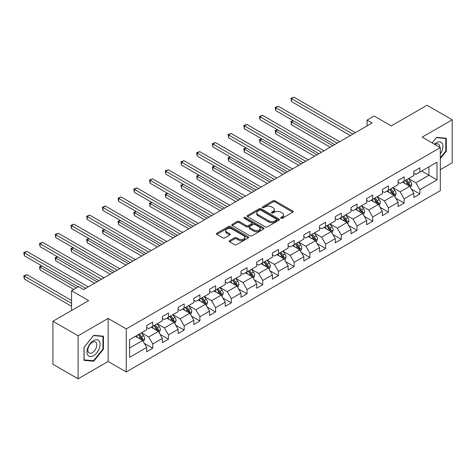 <?xml version="1.0" encoding="UTF-8"?>
<svg xmlns="http://www.w3.org/2000/svg" width="476" height="476" viewBox="0 0 476 476"><rect width="100%" height="100%" fill="white"/><g stroke="black" fill="none" stroke-linecap="round" stroke-linejoin="round"><path stroke-width="0.71" d="M280.894 218.264A0.976 0.565 0 0 0 282.28 218.264L292.788 212.201A1.398 0.809 0 0 0 293.192 211.63A1.398 0.809 0 0 0 292.788 211.058L274.991 200.783A1.398 0.809 0 0 0 273.01 200.783L262.508 206.852A0.976 0.565 0 0 0 262.222 207.25A0.976 0.565 0 0 0 262.508 207.649A0.976 0.565 0 0 0 263.888 207.649L265.251 206.864A4.474 2.582 0 0 1 271.576 206.864L273.063 207.72A4.474 2.582 0 0 1 274.372 209.547A4.474 2.582 0 0 1 273.063 211.374L271.701 212.159A0.976 0.565 0 0 0 271.415 212.558A0.976 0.565 0 0 0 271.701 212.956A0.976 0.565 0 0 0 273.087 212.956L274.444 212.171A4.474 2.582 0 0 1 280.775 212.171L282.256 213.028A4.474 2.582 0 0 1 283.565 214.855A4.474 2.582 0 0 1 282.256 216.681L280.894 217.467A0.976 0.565 0 0 0 280.608 217.865A0.976 0.565 0 0 0 280.894 218.264L280.894 217.467M229.61 240.624A1.398 0.809 0 0 0 229.2 241.195A1.398 0.809 0 0 0 229.61 241.766L234.603 244.652A1.398 0.809 0 0 0 236.578 244.652L248.246 237.917A1.398 0.809 0 0 0 248.656 237.345A1.398 0.809 0 0 0 248.246 236.774L230.449 226.499A1.398 0.809 0 0 0 228.474 226.499L216.806 233.234A1.398 0.809 0 0 0 216.396 233.805A1.398 0.809 0 0 0 216.806 234.376L222.839 237.857A1.398 0.809 0 0 0 224.815 237.857L229.807 234.977A1.398 0.809 0 0 0 230.217 234.406A1.398 0.809 0 0 0 229.807 233.835L226.814 232.109A3.743 2.16 0 0 1 225.719 230.58A3.743 2.16 0 0 1 228.028 228.587A3.743 2.16 0 0 1 232.104 229.051L243.819 235.816A3.743 2.16 0 0 1 244.914 237.345A3.743 2.16 0 0 1 242.605 239.339A3.743 2.16 0 0 1 238.53 238.869L236.578 237.744A1.398 0.809 0 0 0 234.603 237.744L229.61 240.624L229.61 241.766M440.312 169.694L452.2 162.828L452.2 119.797L427.02 105.255L391.26 125.902L374.136 116.013L367.085 120.089L372.125 122.992L83.651 289.545L78.611 286.635L71.561 290.705L71.561 310.477M78.112 335.776L78.112 378.807L108.123 361.48L108.123 318.444L78.112 335.776L52.931 321.235L88.685 300.594L71.561 290.705M108.123 318.444L126.259 328.91L440.312 147.596L440.312 190.626L126.259 371.946L126.259 328.91M452.2 119.797L422.182 137.124L440.312 147.596M265.352 226.897A1.398 0.809 0 0 0 267.328 226.897L278.995 220.162A1.398 0.809 0 0 0 279.4 219.591A1.398 0.809 0 0 0 278.995 219.019L261.199 208.744A1.398 0.809 0 0 0 259.218 208.744L247.556 215.485A1.398 0.809 0 0 0 247.145 216.05A1.398 0.809 0 0 0 247.556 216.622L265.352 226.897M244.533 218.478A0.976 0.565 0 0 1 245.527 218.615L263.603 229.051L251.953 235.775A1.398 0.809 0 0 1 249.977 235.775L232.181 225.499L232.181 224.357A1.398 0.809 0 0 0 231.77 224.928A1.398 0.809 0 0 0 232.181 225.499M232.181 224.357L237.173 221.477A1.398 0.809 0 0 1 239.148 221.477L246.366 225.642A1.398 0.809 0 0 0 248.347 225.642L251.655 223.732A1.398 0.809 0 0 0 252.066 223.161A1.398 0.809 0 0 0 251.655 222.59L244.14 218.252A0.976 0.565 0 0 1 243.855 217.853A0.976 0.565 0 0 1 244.462 217.33A0.976 0.565 0 0 1 245.527 217.449L263.621 227.897A1.398 0.809 0 0 1 264.031 228.468A1.398 0.809 0 0 1 263.621 229.039L263.621 227.897M78.112 378.807L52.931 364.271L52.931 321.235M144.335 343.363L152.748 348.218L152.748 343.975L162.417 338.394L162.417 342.637L168.462 339.15L168.462 334.902L178.131 329.321L178.131 333.563L184.17 330.076L184.17 325.828L193.845 320.247L193.845 324.495L199.884 321.002L199.884 316.76L209.553 311.179L209.553 315.421L215.598 311.935L215.598 307.686L225.267 302.105L225.267 306.348L231.312 302.861L231.312 298.613L240.981 293.032L240.981 297.28L247.026 293.787L247.026 289.545L256.695 283.964L256.695 288.206L262.74 284.719L262.74 280.471L272.409 274.89L272.409 279.132L278.448 275.646L278.448 271.397L288.123 265.816L288.123 270.065L294.162 266.572L294.162 262.33L303.831 256.748L303.831 260.991L309.876 257.504L309.876 253.256L319.545 247.675L319.545 251.917L325.59 248.43L325.59 244.182L335.259 238.601L335.259 242.849L341.304 239.357L341.304 235.114L350.973 229.527L350.973 233.775L357.018 230.289L357.018 226.04L366.687 220.459L366.687 224.702L372.726 221.215L372.726 216.967L382.401 211.386L382.401 215.634L388.44 212.141L388.44 207.899L398.109 202.312L398.109 206.56L404.154 203.073L404.154 198.825L413.822 193.244L413.822 197.486L419.868 194L419.868 189.751L436.992 179.869L436.992 162.191L428.935 166.844L428.935 175.216L436.992 179.869M152.748 348.218L146.703 351.71L146.703 347.462L129.579 357.351L129.579 339.674L146.703 329.785L146.703 325.542L152.748 322.05L152.748 326.298L162.417 320.711L162.417 316.469L168.462 312.976L168.462 317.224L178.131 311.643L178.131 307.395L184.17 303.908L184.17 308.15L193.845 302.569L193.845 298.327L199.884 294.834L199.884 299.083L209.553 293.496L209.553 289.253L215.598 285.761L215.598 290.009L225.267 284.428L225.267 280.18L231.312 276.693L231.312 280.935L240.981 275.354L240.981 271.112L247.026 267.619L247.026 271.867L256.695 266.28L256.695 262.038L262.74 258.545L262.74 262.794L272.409 257.213L272.409 252.964L278.448 249.478L278.448 253.72L288.123 248.139L288.123 243.896L294.162 240.404L294.162 244.652L303.831 239.065L303.831 234.823L309.876 231.33L309.876 235.578L319.545 229.997L319.545 225.749L325.59 222.262L325.59 226.505L335.259 220.923L335.259 216.675L341.304 213.189L341.304 217.437L350.973 211.85L350.973 207.607L357.018 204.115L357.018 208.363L366.687 202.782L366.687 198.534L372.726 195.047L372.726 199.289L382.401 193.708L382.401 189.46L388.44 185.973L388.44 190.221L398.109 184.634L398.109 180.392L404.154 176.899L404.154 181.148L413.822 175.567L413.822 171.318L419.868 167.832L419.868 172.074L436.992 162.191M151.136 327.226L158.389 331.415L148.72 336.996L141.467 332.807M146.703 327.458L148.72 328.624L152.748 326.298M148.72 336.996L152.748 343.975M158.389 331.415L162.417 338.394M166.85 318.152L174.103 322.341L164.428 327.922L157.181 323.74M162.417 318.385L164.428 319.551L168.462 317.224M164.428 327.922L168.462 334.902M174.103 322.341L178.131 329.321M182.564 309.085L189.811 313.267L180.142 318.855L172.889 314.666M178.131 309.317L180.142 310.477L184.17 308.15M180.142 318.855L184.17 325.828M189.811 313.267L193.845 320.247M198.272 300.011L205.525 304.2L195.856 309.781L188.603 305.592M193.845 300.243L195.856 301.409L199.884 299.083M195.856 309.781L199.884 316.76M205.525 304.2L209.553 311.179M213.986 290.937L221.239 295.126L211.57 300.707L204.317 296.524M209.553 291.169L211.57 292.335L215.598 290.009M211.57 300.707L215.598 307.686M221.239 295.126L225.267 302.105M229.7 281.869L236.953 286.052L227.284 291.639L220.031 287.45M225.267 282.101L227.284 283.262L231.312 280.935M227.284 291.639L231.312 298.613M236.953 286.052L240.981 293.032M245.414 272.796L252.667 276.984L242.998 282.565L235.745 278.377M240.981 273.028L242.998 274.194L247.026 271.867M242.998 282.565L247.026 289.545M252.667 276.984L256.695 283.964M261.128 263.722L268.381 267.911L258.706 273.492L251.459 269.309M256.695 263.954L258.706 265.12L262.74 262.794M258.706 273.492L262.74 280.471M268.381 267.911L272.409 274.89M276.842 254.654L284.089 258.837L274.42 264.424L267.167 260.235M272.409 254.886L274.42 256.046L278.448 253.72M274.42 264.424L278.448 271.397M284.089 258.837L288.123 265.816M292.55 245.58L299.803 249.769L290.134 255.35L282.881 251.161M288.123 245.812L290.134 246.979L294.162 244.652M290.134 255.35L294.162 262.33M299.803 249.769L303.831 256.748M308.264 236.507L315.517 240.695L305.848 246.276L298.595 242.094M303.831 236.739L305.848 237.905L309.876 235.578M305.848 246.276L309.876 253.256M315.517 240.695L319.545 247.675M323.977 227.439L331.231 231.622L321.562 237.209L314.309 233.02M319.545 227.671L321.562 228.831L325.59 226.505M321.562 237.209L325.59 244.182M331.231 231.622L335.259 238.601M339.691 218.365L346.945 222.554L337.276 228.135L330.023 223.946M335.259 218.597L337.276 219.763L341.304 217.437M337.276 228.135L341.304 235.114M346.945 222.554L350.973 229.527M355.405 209.291L362.658 213.48L352.984 219.061L345.737 214.878M350.973 209.523L352.984 210.69L357.018 208.363M352.984 219.061L357.018 226.04M362.658 213.48L366.687 220.459M371.119 200.223L378.366 204.406L368.698 209.993L361.445 205.805M366.687 200.455L368.698 201.616L372.726 199.289M368.698 209.993L372.726 216.967M378.366 204.406L382.401 211.386M386.827 191.15L394.08 195.339L384.412 200.92L377.159 196.731M382.401 191.382L384.412 192.542L388.44 190.221M384.412 200.92L388.44 207.899M394.08 195.339L398.109 202.312M402.541 182.076L409.794 186.265L400.126 191.846L392.873 187.663M398.109 182.308L400.126 183.474L404.154 181.148M400.126 191.846L404.154 198.825M409.794 186.265L413.822 193.244M421.682 171.027L428.935 175.216L415.84 182.778L408.587 178.589M413.822 173.24L415.84 174.4L419.868 172.074M415.84 182.778L419.868 189.751M108.123 361.48L126.259 371.946M367.085 120.089L367.085 125.902M129.579 348.045L142.675 340.483L135.422 336.3M142.675 340.483L146.703 347.462M411.454 189.145L419.868 194M395.746 198.212L404.154 203.073M380.032 207.286L388.44 212.141M364.318 216.36L372.726 221.215M348.605 225.428L357.018 230.289M332.891 234.501L341.304 239.357M317.177 243.575L325.59 248.43M301.469 252.643L309.876 257.504M285.755 261.717L294.162 266.572M270.041 270.79L278.448 275.646M254.327 279.864L262.74 284.719M238.613 288.932L247.026 293.787M222.899 298.006L231.312 302.861M207.191 307.079L215.598 311.935M191.477 316.147L199.884 321.002M175.763 325.221L184.17 330.076M160.049 334.295L168.462 339.15M440.312 158.651L446.31 151.195L446.31 138.236L436.587 137.368L432.154 142.883M84.002 360.368L93.724 361.236L103.441 349.146L103.441 336.187L93.724 335.318L84.002 347.409L84.002 360.368M445.804 150.904L446.31 151.195M102.941 348.854L103.441 349.146M92.695 360.647L93.724 361.236M281.286 218.401L282.256 217.841A4.474 2.582 0 0 0 283.565 216.015L283.565 214.855M274.372 209.547L274.372 210.707A4.474 2.582 0 0 1 273.063 212.534L272.094 213.093M292.764 212.213L274.991 201.949A1.398 0.809 0 0 0 273.01 201.949L262.901 207.786M278.978 220.174L261.199 209.91A1.398 0.809 0 0 0 259.218 209.91L247.574 216.634M276.52 219.989A0.976 0.565 0 0 0 276.806 219.591A0.976 0.565 0 0 0 276.52 219.192L260.902 210.172A0.976 0.565 0 0 0 259.515 210.172L258.081 210.999A4.474 2.582 0 0 0 256.772 212.826A4.474 2.582 0 0 0 258.081 214.652L268.761 220.816A4.474 2.582 0 0 0 275.086 220.816L276.52 219.989L276.52 221.156A0.976 0.565 0 0 0 276.806 220.757L276.806 219.591M256.772 212.826L256.772 213.992A4.474 2.582 0 0 0 258.081 215.818L258.081 214.652M276.52 221.156L275.086 221.983A4.474 2.582 0 0 1 268.761 221.983L258.081 215.818M232.199 225.511L237.173 222.637L237.173 221.477M252.066 223.161L252.066 224.321A1.398 0.809 0 0 1 251.655 224.892L248.347 226.808A1.398 0.809 0 0 1 246.366 226.808L239.148 222.637A1.398 0.809 0 0 0 237.173 222.637M253.857 229.968A3.743 2.16 0 0 0 257.933 230.438A3.743 2.16 0 0 0 260.241 228.438A3.743 2.16 0 0 0 259.146 226.915L255.017 224.529A1.398 0.809 0 0 0 253.042 224.529L249.727 226.439A1.398 0.809 0 0 0 249.317 227.01A1.398 0.809 0 0 0 249.727 227.582L253.857 229.968L253.857 231.128A3.743 2.16 0 0 0 257.933 231.598A3.743 2.16 0 0 0 260.241 229.605L260.241 228.438M249.317 227.01L249.317 228.177A1.398 0.809 0 0 0 249.727 228.748L249.727 227.582M253.857 231.128L249.727 228.748M244.914 237.345L244.914 238.506A3.743 2.16 0 0 1 242.605 240.505A3.743 2.16 0 0 1 238.53 240.035L236.578 238.904A1.398 0.809 0 0 0 234.603 238.904L229.628 241.778M225.719 230.58L225.719 231.741A3.743 2.16 0 0 0 226.814 233.27L226.814 232.109M229.789 234.983L226.814 233.27M248.228 237.929L230.449 227.665A1.398 0.809 0 0 0 228.474 227.665L216.824 234.388M410.592 187.645L411.788 184.623A3.772 2.178 -120 0 0 410.586 181.41L408.503 178.637M404.88 183.427L403.469 181.54M293.389 120.803L291.473 121.91L291.473 124.813L330.225 147.185M409.211 185.926L409.753 184.783A3.772 2.178 -120 0 0 408.67 182.516L406.593 179.738M405.647 180.285L407.95 183.367A1.922 1.113 60 0 1 408.301 183.95L409.753 184.783M405.385 180.44L407.462 183.212A3.772 2.178 60 0 1 408.545 185.485M291.473 124.813L290.919 121.588L332.742 145.733M290.919 121.588L293.168 120.672M352.889 134.101L291.473 98.645L293.995 97.193L355.405 132.649M350.366 135.553L291.473 101.555L291.473 98.645L290.919 98.324L293.995 97.193M291.473 101.555L290.919 98.324M440.312 153.992A9.258 5.343 120 0 0 442.055 150.714A9.258 5.343 120 0 0 441.484 142.52A9.258 5.343 120 0 0 434.386 144.168M445.179 138.135L445.804 138.492L445.804 151.053L440.312 157.877M432.172 142.895L436.385 137.653L445.804 138.492M439.669 147.221A6.337 3.659 120 0 0 438.366 144.032A6.337 3.659 120 0 0 434.951 144.496M93.522 355.721A9.258 5.343 120 0 0 100.067 344.38A9.258 5.343 120 0 0 93.522 340.602A9.258 5.343 120 0 0 86.977 351.942A9.258 5.343 120 0 0 93.522 355.721M92.326 352.651A6.337 3.659 120 0 0 96.467 347.063A6.337 3.659 120 0 0 95.498 341.982A6.337 3.659 120 0 0 92.326 342.298A6.337 3.659 120 0 0 88.191 347.885A6.337 3.659 120 0 0 89.161 352.96A6.337 3.659 120 0 0 92.326 352.651M84.103 347.319L93.522 335.604L102.941 336.443L102.941 349.003L93.522 360.719L84.103 359.88L84.085 347.307M102.316 336.086L102.941 336.443M394.878 196.713L396.074 193.696A3.772 2.178 -120 0 0 394.872 190.483L392.795 187.705M389.166 192.5L387.756 190.614M277.675 129.877L275.759 130.977L275.759 133.887L314.511 156.259M393.497 194.999L394.039 193.857A3.772 2.178 -120 0 0 392.956 191.584L390.879 188.811M389.933 189.359L392.242 192.435A1.922 1.113 60 0 1 392.587 193.018L394.039 193.857M389.671 189.507L391.748 192.286A3.772 2.178 60 0 1 392.831 194.553M275.759 133.887L275.205 130.662L317.028 154.801M275.205 130.662L277.454 129.746M379.164 205.787L380.366 202.77A3.772 2.178 -120 0 0 379.158 199.551L377.081 196.778M373.458 201.574L372.042 199.688M261.961 138.944L260.051 140.051L260.051 142.961L298.797 165.327M377.783 204.073L378.325 202.931A3.772 2.178 -120 0 0 377.242 200.658L375.165 197.885M374.219 198.427L376.528 201.509A1.922 1.113 60 0 1 376.873 202.092L378.325 202.931M373.957 198.581L376.034 201.354A3.772 2.178 60 0 1 377.117 203.627M260.051 142.961L259.497 139.73L301.314 163.875M259.497 139.73L261.74 138.819M337.175 143.175L275.759 107.719L278.281 106.261L339.691 141.717M334.652 144.627L275.759 110.622L275.759 107.719L275.205 107.397L278.281 106.261M275.759 110.622L275.205 107.397M321.461 152.243L260.051 116.787L262.568 115.335L323.977 150.791M318.944 153.7L260.051 119.696L260.051 116.787L259.497 116.471L262.568 115.335M260.051 119.696L259.497 116.471M363.45 214.86L364.652 211.838A3.772 2.178 -120 0 0 363.444 208.625L361.367 205.852M357.744 210.642L356.328 208.756M246.247 148.018L244.337 149.125L244.337 152.028L283.083 174.4M362.069 213.141L362.611 211.999A3.772 2.178 -120 0 0 361.534 209.732L359.451 206.953M358.505 207.5L360.814 210.582A1.922 1.113 60 0 1 361.165 211.165L362.611 211.999M358.244 207.655L360.326 210.428A3.772 2.178 60 0 1 361.403 212.701M244.337 152.028L243.783 148.804L285.6 172.949M243.783 148.804L246.027 147.887M347.742 223.928L348.938 220.912A3.772 2.178 -120 0 0 347.73 217.699L345.653 214.92M342.03 219.716L340.62 217.829M230.539 157.092L228.623 158.193L228.623 161.102L267.369 183.474M346.361 222.215L346.897 221.072A3.772 2.178 -120 0 0 345.82 218.799L343.737 216.027M342.791 216.574L345.1 219.65A1.922 1.113 60 0 1 345.451 220.233L346.897 221.072M342.53 216.723L344.612 219.501A3.772 2.178 60 0 1 345.689 221.768M228.623 161.102L228.069 157.877L269.886 182.016M228.069 157.877L230.313 156.961M332.028 233.002L333.224 229.985A3.772 2.178 -120 0 0 332.022 226.766L329.939 223.994M326.316 228.789L324.906 226.903M214.825 166.16L212.909 167.266L212.909 170.176L251.655 192.542M330.647 231.288L331.189 230.146A3.772 2.178 -120 0 0 330.106 227.873L328.029 225.1M327.083 225.648L329.386 228.724A1.922 1.113 60 0 1 329.737 229.307L331.189 230.146M326.816 225.797L328.898 228.569A3.772 2.178 60 0 1 329.975 230.842M212.909 170.176L212.355 166.945L254.178 191.09M212.355 166.945L214.605 166.035M305.747 161.316L244.337 125.86L246.854 124.409L308.264 159.865M303.23 162.768L244.337 128.77L244.337 125.86L243.783 125.539L246.854 124.409M244.337 128.77L243.783 125.539M290.033 170.39L228.623 134.934L231.14 133.476L292.55 168.932M287.516 171.842L228.623 137.844L228.623 134.934L228.069 134.613L231.14 133.476M228.623 137.844L228.069 134.613M274.319 179.458L212.909 144.002L215.426 142.55L276.842 178.006M271.802 180.916L212.909 146.911L212.909 144.002L212.355 143.687L215.426 142.55M212.909 146.911L212.355 143.687M316.314 242.076L317.51 239.053A3.772 2.178 -120 0 0 316.308 235.84L314.225 233.067M310.602 237.857L309.192 235.971M199.111 175.233L197.195 176.34L197.195 179.244L235.947 201.616M314.933 240.356L315.475 239.214A3.772 2.178 -120 0 0 314.392 236.947L312.315 234.168M311.369 234.716L313.672 237.798A1.922 1.113 60 0 1 314.023 238.381L315.475 239.214M311.108 234.87L313.184 237.643A3.772 2.178 60 0 1 314.267 239.916M197.195 179.244L196.642 176.019L238.464 200.164M196.642 176.019L198.891 175.103M258.611 188.532L197.195 153.076L199.718 151.624L261.128 187.08M256.088 189.983L197.195 155.985L197.195 153.076L196.642 152.754L199.718 151.624M197.195 155.985L196.642 152.754M300.6 251.144L301.796 248.127A3.772 2.178 -120 0 0 300.594 244.914L298.517 242.135M294.888 246.931L293.478 245.045M183.397 184.307L181.481 185.408L181.481 188.317L220.233 210.69M299.22 249.43L299.761 248.288A3.772 2.178 -120 0 0 298.678 246.015L296.602 243.242M295.655 243.789L297.964 246.865A1.922 1.113 60 0 1 298.309 247.449L299.761 248.288M295.394 243.938L297.47 246.717A3.772 2.178 60 0 1 298.553 248.984M181.481 188.317L180.928 185.093L222.75 209.232M180.928 185.093L183.177 184.176M242.897 197.605L181.481 162.149L184.004 160.698L245.414 196.148M240.374 199.057L181.481 165.059L181.481 162.149L180.928 161.828L184.004 160.698M181.481 165.059L180.928 161.828M284.886 260.217L286.088 257.201A3.772 2.178 -120 0 0 284.88 253.982L282.803 251.209M279.18 256.005L277.764 254.119M167.683 193.375L165.773 194.482L165.773 197.391L204.519 219.763M283.506 258.504L284.047 257.361A3.772 2.178 -120 0 0 282.964 255.088L280.888 252.316M279.942 252.863L282.25 255.939A1.922 1.113 60 0 1 282.595 256.522L284.047 257.361M279.68 253.012L281.756 255.785A3.772 2.178 60 0 1 282.839 258.057M165.773 197.391L165.22 194.16L207.036 218.305M165.22 194.16L167.463 193.25M227.183 206.673L165.773 171.223L168.29 169.765L229.7 205.221M224.666 208.131L165.773 174.127L165.773 171.223L165.22 170.902L168.29 169.765M165.773 174.127L165.22 170.902M269.172 269.291L270.374 266.268A3.772 2.178 -120 0 0 269.166 263.055L267.09 260.283M263.466 265.072L262.05 263.186M151.969 202.449L150.059 203.555L150.059 206.459L188.805 228.831M267.792 267.571L268.333 266.429A3.772 2.178 -120 0 0 267.256 264.162L265.174 261.383M264.228 261.931L266.536 265.013A1.922 1.113 60 0 1 266.887 265.596L268.333 266.429M263.966 262.086L266.042 264.858A3.772 2.178 60 0 1 267.125 267.131M150.059 206.459L149.506 203.234L191.322 227.379M149.506 203.234L151.749 202.318M211.469 215.747L150.059 180.291L152.576 178.839L213.986 214.295M208.952 217.199L150.059 183.2L150.059 180.291L149.506 179.97L152.576 178.839M150.059 183.2L149.506 179.97M253.464 278.359L254.66 275.342A3.772 2.178 -120 0 0 253.452 272.129L251.376 269.351M247.752 274.146L246.342 272.26M136.261 211.522L134.345 212.623L134.345 215.533L173.091 237.905M252.084 276.645L252.619 275.503A3.772 2.178 -120 0 0 251.542 273.236L249.46 270.457M248.514 271.005L250.822 274.081A1.922 1.113 60 0 1 251.173 274.664L252.619 275.503M248.252 271.153L250.334 273.932A3.772 2.178 60 0 1 251.411 276.199M134.345 215.533L133.792 212.308L175.608 236.453M133.792 212.308L136.035 211.392M195.755 224.821L134.345 189.365L136.862 187.913L198.272 223.363M193.238 226.273L134.345 192.274L134.345 189.365L133.792 189.043L136.862 187.913M134.345 192.274L133.792 189.043M237.75 287.433L238.946 284.416A3.772 2.178 -120 0 0 237.744 281.197L235.662 278.424M232.038 283.22L230.628 281.334M120.547 220.59L118.631 221.697L118.631 224.607L157.377 246.979M236.37 285.719L236.911 284.577A3.772 2.178 -120 0 0 235.828 282.304L233.752 279.531M232.806 280.078L235.108 283.155A1.922 1.113 60 0 1 235.459 283.738L236.911 284.577M232.538 280.227L234.62 283A3.772 2.178 60 0 1 235.697 285.273M118.631 224.607L118.078 221.376L159.9 245.521M118.078 221.376L120.327 220.465M180.041 233.889L118.631 198.438L121.148 196.981L182.564 232.437M177.524 235.346L118.631 201.342L118.631 198.438L118.078 198.117L121.148 196.981M118.631 201.342L118.078 198.117M222.036 296.506L223.232 293.484A3.772 2.178 -120 0 0 222.03 290.271L219.948 287.498M216.324 292.288L214.914 290.402M104.833 229.664L102.917 230.771L102.917 233.674L141.669 256.046M220.656 294.787L221.197 293.644A3.772 2.178 -120 0 0 220.114 291.377L218.038 288.599M217.092 289.146L219.394 292.228A1.922 1.113 60 0 1 219.745 292.811L221.197 293.644M216.83 289.301L218.906 292.074A3.772 2.178 60 0 1 219.989 294.346M102.917 233.674L102.364 230.449L144.186 254.595M102.364 230.449L104.613 229.533M164.333 242.962L102.917 207.506L105.434 206.054L166.85 241.51M161.81 244.414L102.917 210.416L102.917 207.506L102.364 207.185L105.434 206.054M102.917 210.416L102.364 207.185M206.322 305.574L207.518 302.558A3.772 2.178 -120 0 0 206.316 299.344L204.24 296.566M200.61 301.362L199.2 299.475M89.119 238.738L87.203 239.839L87.203 242.748L125.956 265.12M204.942 303.861L205.483 302.718A3.772 2.178 -120 0 0 204.4 300.451L202.324 297.673M201.378 298.22L203.686 301.296A1.922 1.113 60 0 1 204.031 301.879L205.483 302.718M201.116 298.369L203.192 301.147A3.772 2.178 60 0 1 204.275 303.414M87.203 242.748L86.65 239.523L128.472 263.668M86.65 239.523L88.899 238.607M148.619 252.036L87.203 216.58L89.726 215.128L151.136 250.578M146.096 253.488L87.203 219.49L87.203 216.58L86.65 216.259L89.726 215.128M87.203 219.49L86.65 216.259M190.608 314.648L191.81 311.631A3.772 2.178 -120 0 0 190.602 308.418L188.526 305.64M184.902 310.435L183.486 308.549M73.405 247.806L71.495 248.912L71.495 251.822L110.242 274.194M189.228 312.934L189.769 311.792A3.772 2.178 -120 0 0 188.686 309.519L186.61 306.746M185.664 307.294L187.972 310.37A1.922 1.113 60 0 1 188.317 310.953L189.769 311.792M185.402 307.442L187.479 310.215A3.772 2.178 60 0 1 188.561 312.488M71.495 251.822L70.942 248.591L112.758 272.736M70.942 248.591L73.185 247.681M132.905 261.104L71.495 225.654L74.012 224.196L135.422 259.652M130.388 262.562L71.495 228.557L71.495 225.654L70.942 225.332L74.012 224.196M71.495 228.557L70.942 225.332M174.894 323.722L176.096 320.699A3.772 2.178 -120 0 0 174.888 317.486L172.812 314.713M169.188 319.503L167.772 317.617M57.691 256.879L55.781 257.986L55.781 260.89L94.528 283.262M173.514 322.002L174.055 320.86A3.772 2.178 -120 0 0 172.978 318.593L170.896 315.814M169.95 316.362L172.258 319.444A1.922 1.113 60 0 1 172.609 320.027L174.055 320.86M169.688 316.516L171.765 319.289A3.772 2.178 60 0 1 172.847 321.562M55.781 260.89L55.228 257.665L97.044 281.81M55.228 257.665L57.471 256.748M117.191 270.178L55.781 234.722L58.298 233.27L119.708 268.726M114.674 271.629L55.781 237.631L55.781 234.722L55.228 234.4L58.298 233.27M55.781 237.631L55.228 234.4M159.186 332.789L160.382 329.773A3.772 2.178 -120 0 0 159.174 326.56L157.098 323.781M153.474 328.577L152.064 326.691M41.983 265.953L40.067 267.054L40.067 269.963L73.78 289.426M157.806 331.076L158.341 329.933A3.772 2.178 -120 0 0 157.264 327.666L155.182 324.888M154.236 325.435L156.544 328.511A1.922 1.113 60 0 1 156.896 329.094L158.341 329.933M153.974 325.584L156.057 328.363A3.772 2.178 60 0 1 157.134 330.63M40.067 269.963L39.514 266.738L76.297 287.974M39.514 266.738L41.757 265.822M101.477 279.251L40.067 243.795L42.584 242.344L103.994 277.794M98.96 280.703L40.067 246.705L40.067 243.795L39.514 243.474L42.584 242.344M40.067 246.705L39.514 243.474M143.472 341.863L144.668 338.847A3.772 2.178 -120 0 0 143.466 335.634L141.384 332.855M137.76 337.651L136.35 335.764M71.561 300.475L26.87 274.676L24.353 276.128L24.353 279.037L71.561 306.294M142.092 340.15L142.633 339.007A3.772 2.178 -120 0 0 141.55 336.734L139.474 333.962M138.528 334.509L140.831 337.585A1.922 1.113 60 0 1 141.182 338.168L142.633 339.007M138.26 334.658L140.343 337.436A3.772 2.178 60 0 1 141.42 339.703M24.353 279.037L23.8 275.806L71.561 303.385M23.8 275.806L26.87 274.676M85.763 288.319L24.353 252.869L26.87 251.411L88.286 286.867M78.213 286.867L24.353 255.773L24.353 252.869L23.8 252.548L26.87 251.411M24.353 255.773L23.8 252.548M282.256 217.841L282.256 216.681M271.701 212.956L271.701 212.159M273.063 212.534L273.063 211.374M262.508 207.649L262.508 206.852M273.01 201.949L273.01 200.783M274.991 201.949L274.991 200.783M292.788 212.201L292.788 211.058M247.556 216.622L247.556 215.485M259.218 209.91L259.218 208.744M261.199 209.91L261.199 208.744M278.995 220.162L278.995 219.019M268.761 221.983L268.761 220.816M275.086 221.983L275.086 220.816M239.148 222.637L239.148 221.477M246.366 226.808L246.366 225.642M248.347 226.808L248.347 225.642M251.655 224.892L251.655 223.732M245.527 218.615L245.527 217.449M234.603 238.904L234.603 237.744M236.578 238.904L236.578 237.744M238.53 240.035L238.53 238.869M229.807 234.977L229.807 233.835M216.806 234.376L216.806 233.234M228.474 227.665L228.474 226.499M230.449 227.665L230.449 226.499M248.246 237.917L248.246 236.774M409.425 186.051L411.764 184.7M408.67 182.516L410.586 181.41M405.986 184.063L407.462 183.212M393.712 195.118L396.05 193.768M392.956 191.584L394.872 190.483M390.272 193.137L391.748 192.286M377.998 204.192L380.336 202.841M377.242 200.658L379.158 199.551M374.558 202.211L376.034 201.354M362.284 213.266L364.628 211.915M361.534 209.732L363.444 208.625M358.844 211.279L360.326 210.428M346.57 222.34L348.914 220.983M345.82 218.799L347.73 217.699M343.137 220.352L344.612 219.501M330.856 231.407L333.2 230.057M330.106 227.873L332.022 226.766M327.423 229.426L328.898 228.569M315.142 240.481L317.486 239.13M314.392 236.947L316.308 235.84M311.709 238.494L313.184 237.643M299.434 249.555L301.772 248.198M298.678 246.015L300.594 244.914M295.995 247.568L297.47 246.717M283.72 258.623L286.058 257.272M282.964 255.088L284.88 253.982M280.281 256.641L281.756 255.785M268.006 267.696L270.35 266.346M267.256 264.162L269.166 263.055M264.567 265.709L266.042 264.858M252.292 276.77L254.636 275.414M251.542 273.236L253.452 272.129M248.859 274.783L250.334 273.932M236.578 285.838L238.922 284.487M235.828 282.304L237.744 281.197M233.145 283.857L234.62 283M220.864 294.912L223.208 293.561M220.114 291.377L222.03 290.271M217.431 292.924L218.906 292.074M205.156 303.985L207.494 302.629M204.4 300.451L206.316 299.344M201.717 301.998L203.192 301.147M189.442 313.053L191.78 311.703M188.686 309.519L190.602 308.418M186.003 311.072L187.479 310.215M173.728 322.127L176.072 320.776M172.978 318.593L174.888 317.486M170.289 320.14L171.765 319.289M158.014 331.201L160.358 329.844M157.264 327.666L159.174 326.56M154.581 329.213L156.057 328.363M142.3 340.269L144.644 338.918M141.55 336.734L143.466 335.634M138.867 338.287L140.343 337.436"/></g></svg>
